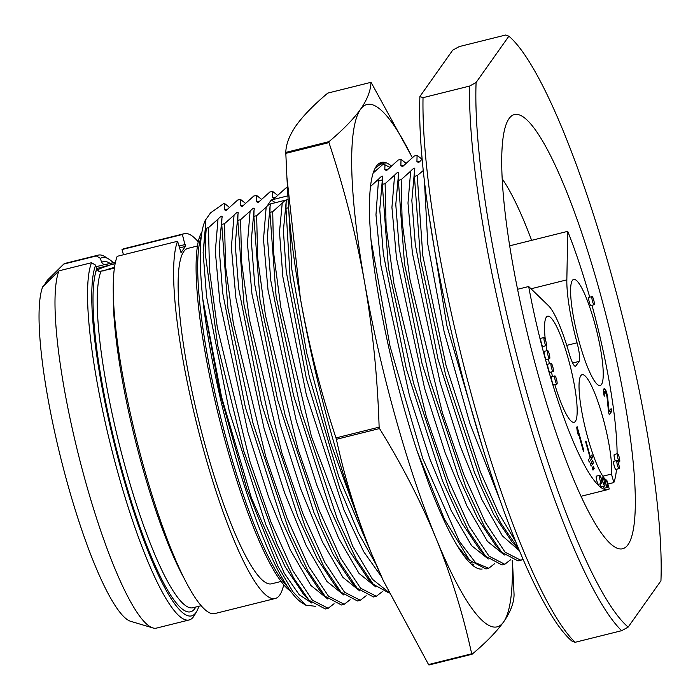 <?xml version="1.0" encoding="UTF-8"?>
<svg xmlns="http://www.w3.org/2000/svg" width="700" height="700" viewBox="0 0 700 700"><rect width="100%" height="100%" fill="white"/><g stroke="black" fill="none" stroke-linecap="round" stroke-linejoin="round"><path stroke-width="1.05" d="M508.883 36.19L476.096 82.486A310.389 55.991 76 0 0 526.347 391.213A310.389 55.991 76 0 0 628.163 627.104L660.94 580.808A310.389 55.991 -104 0 0 610.697 272.081A310.389 55.991 -104 0 0 508.883 36.19L505.75 35L459.191 46.602L452.681 50.199L419.904 96.495L423.027 97.676L469.595 86.074L476.096 82.486M509.04 118.606A223.755 40.364 -104 0 1 598.92 288.706A223.755 40.364 -104 0 1 628.005 544.688A223.755 40.364 -104 0 1 614.539 546.866A223.755 40.364 -104 0 1 529.358 341.408A223.755 40.364 -104 0 1 508.139 120.015A223.755 40.364 -104 0 1 509.04 118.606M469.595 86.074A315.438 56.901 76 0 0 520.844 393.382A315.438 56.901 76 0 0 621.653 630.691L628.163 627.104M423.027 97.676A315.438 56.901 76 0 0 474.276 404.985A315.438 56.901 76 0 0 575.094 642.303L621.653 630.691M419.904 96.495A310.389 55.991 76 0 0 470.146 405.221A310.389 55.991 76 0 0 571.961 641.113L575.094 642.303M515.646 541.546L498.575 512.942L480.384 471.826L446.075 365.636L422.791 255.64L417.226 175.648L414.426 176.347L420.595 260.304L445.69 375.279L481.898 483.184L500.64 522.874L518.884 549.447M417.226 175.648L423.255 170.546M424.445 181.3L427.787 244.16L444.071 331.45L469.875 423.404L499.669 499.214M288.636 207.699L285.976 208.364L290.194 279.046L309.321 376.819L338.852 476.901L371.674 553.936M388.815 592.366L372.461 579.285L352.774 546.376L311.43 436.537L280.84 307.493L273.56 252.446L272.72 211.671L282.231 203.131C285.635 199.553 286.939 199.229 286.125 202.16L283.377 230.632L286.213 271.39L306.39 378.7L339.955 488.871L358.444 532.98L376.04 564.401M286.151 202.072L285.976 208.364M272.72 211.671L269.92 212.362L276.089 296.328L301.184 411.303L337.4 519.207L356.134 558.898L373.275 584.281L389.156 593.066M382.235 591.71L376.338 596.278L360.57 588.192L340.83 558.399L319.183 510.221L297.955 449.032L265.484 315.534L257.644 258.081L256.664 215.67L266.175 207.13C269.561 203.56 270.856 203.236 270.069 206.159L267.348 236.547L270.786 280.569L293.536 395.395L329.998 508.602L349.344 550.751L367.57 578.008M270.095 206.071L269.92 212.362M256.664 215.67L253.864 216.37L260.033 300.309L285.119 415.284L321.335 523.18L340.069 562.879L357.201 588.271L373.537 596.977L376.338 596.278M366.179 595.718L360.281 600.276L344.514 592.191L324.765 562.398L303.126 514.22L281.899 453.031L249.428 319.541L241.588 262.08L240.608 219.669L250.119 211.138C253.531 207.541 254.835 207.218 254.013 210.166L251.291 240.537L254.73 284.559L277.489 399.429L313.976 512.671L333.322 554.811L351.164 581.63M254.039 210.079L253.864 216.37M240.608 219.669L237.807 220.369L243.976 304.325L269.071 419.309L305.287 527.214L324.03 566.904L341.162 592.288L357.481 600.976L360.281 600.276M350.123 599.716L344.225 604.284L328.466 596.199L308.717 566.405L287.07 518.227L265.842 457.039L233.371 323.54L225.531 266.088L224.551 223.676L234.062 215.136C237.484 211.558 238.779 211.234 237.956 214.165L235.235 244.554L238.674 288.566L261.424 403.392L297.885 516.609L317.231 558.758L335.457 586.014M237.983 214.077L237.807 220.369M224.551 223.676L221.751 224.376L227.92 308.332L253.015 423.308L289.231 531.212L307.974 570.903L325.106 596.286L341.425 604.984L344.225 604.284M334.066 603.724L328.169 608.282L312.41 600.197L292.661 570.404L271.014 522.226L249.786 461.037L217.315 327.539L209.475 270.086L208.495 227.675L218.006 219.135C221.41 215.565 222.714 215.241 221.9 218.164L219.179 248.553L222.617 292.574L245.368 407.4L281.829 520.608L301.175 562.756L319.401 590.012M221.926 218.085L221.751 224.376M208.495 227.675L206.308 228.226A210.289 37.931 76 0 0 205.669 256.585L217.761 345.73L243.757 451.08L277.034 544.285L293.755 578.183L309.05 600.285L325.369 608.983L328.169 608.282M287.473 187.644L285.828 188.055L274.085 198.66L272.422 197.566L272.571 191.362L269.771 192.054L258.029 202.659L256.366 201.565L256.515 195.361L253.715 196.061L241.973 206.666L240.31 205.564L240.459 199.36L237.659 200.06L225.916 210.665L224.254 209.571L224.402 203.367L223.799 203.516L210.551 212.879L205.24 220.386L205.844 222.171L205.485 227.535L206.308 228.226M205.87 222.084L203.123 252.56L206.561 296.572L229.311 411.399L265.781 524.615L285.119 566.764L303.345 594.02M287.919 195.843L271.241 199.999L268.039 204.523L288.12 199.518M373.179 173.023L383.705 163.713M422.152 159.197L418.591 162.636L416.929 161.543L417.078 155.339L414.277 156.039L402.535 166.644L400.873 165.55L401.021 159.346L398.221 160.037L386.479 170.643L384.816 169.549L384.991 163.45M523.075 559.326L520.844 560.262L505.076 552.169L485.327 522.375L463.689 474.198L442.461 413.009L409.981 279.51L402.15 222.058L401.17 179.646L410.681 171.115C414.085 167.536 415.389 167.213 414.575 170.144L411.845 200.524L415.293 244.545L438.043 359.371L474.504 472.588L493.85 514.736L512.076 541.992M414.601 170.056L414.426 176.347M401.17 179.646L398.37 180.346L404.539 264.303L429.634 379.277L465.85 487.191L484.584 526.881L501.725 552.265L518.044 560.954L520.844 560.254M510.685 559.694L504.787 564.261L489.02 556.176L469.271 526.374L447.632 478.205L426.405 417.007L393.925 283.517L386.094 226.065L385.114 183.654L394.625 175.114C398.029 171.544 399.332 171.22 398.519 174.143L395.789 204.531L399.236 248.544L421.986 363.37L458.448 476.586L477.794 518.735L496.02 545.991M398.545 174.055L398.37 180.346M385.114 183.654L382.314 184.354L388.483 268.301L413.569 383.276L449.785 491.181L468.528 530.871L485.66 556.264L501.988 564.961L504.787 564.261M370.501 186.506L378.569 179.112C382.016 175.508 383.311 175.184 382.463 178.15L382.314 184.354M382.489 178.062L379.759 209.624L383.338 253.82L406.201 368.428L442.575 481.04L461.843 522.918L479.99 550.025M271.241 199.999L275.433 202.676M383.854 581.901L371.928 554.558A269.176 48.554 -104 0 1 300.361 298.261A269.176 48.554 -104 0 1 288.102 199.299L286.921 177.529L300.361 298.261C308.892 345.546 320.766 392.096 335.991 437.911A310.389 55.991 76 0 0 336.376 439.311C344.995 478.852 356.842 517.265 371.928 554.558A269.176 48.554 76 0 0 383.031 580.125L428.549 664.545L471.695 653.791C463.076 614.25 451.229 575.837 436.144 538.545A269.176 48.554 76 0 0 503.597 621.959A269.176 48.554 76 0 0 512.269 560.42M336.376 439.311L379.523 428.558A310.389 55.991 76 0 1 379.129 427.158C377.571 377.65 372.724 329.35 364.586 282.257C356.064 234.973 344.19 188.423 328.965 142.607A310.389 55.991 -104 0 1 328.947 141.662C342.86 129.99 353.377 119.227 360.483 109.375C367.29 99.549 370.773 90.545 370.947 82.337A310.389 55.991 -104 0 1 371.315 82.793L412.317 157.614M335.991 437.911L379.129 427.158M328.965 142.607L285.819 153.361L286.921 177.529M379.523 428.558C401.756 464.468 420.63 501.13 436.144 538.545A269.176 48.554 76 0 1 364.586 282.257A269.176 48.554 -104 0 1 360.483 109.375A269.176 48.554 -104 0 1 412.265 157.657M370.947 82.337L327.801 93.091C313.889 104.764 303.371 115.535 296.257 125.379C289.459 135.205 285.976 144.218 285.801 152.416L328.947 141.662M482.151 569.012A209.449 37.782 -104 0 1 475.116 567.122A209.449 37.782 -104 0 1 428.453 482.869L417.191 451.29A210.289 37.931 -104 0 1 371 239.925L370.431 232.487C369.53 219.896 369.241 209.23 369.582 200.48A209.449 37.782 -104 0 1 375.524 167.554A209.449 37.782 -104 0 1 391.352 165.926M471.695 653.791A310.389 55.991 76 0 0 472.062 654.246C485.914 642.635 496.431 631.872 503.597 621.959C510.379 612.185 513.87 603.181 514.062 594.921A310.389 55.991 76 0 0 514.036 593.976L512.435 560.481M428.549 664.545A310.389 55.991 76 0 0 428.916 665L472.062 654.246M417.191 451.29L444.369 519.067L469.595 560.254L485.931 568.96L488.731 568.26L475.606 562.8L459.384 541.345L422.783 458.596L390.031 346.255L371 239.925M401.021 159.346L406.009 163.284M494.629 563.701L488.731 568.26M378.569 179.112L375.97 214.751L380.975 265.965L409.474 395.666L429.835 458.876L451.36 510.921L471.616 545.668L488.338 559.003M404.197 165.156L400.873 165.55M380.66 163.625L382.559 164.386M457.354 545.86L463.855 553.945M471.179 564.06L473.847 564.419M389.961 167.274L381.631 163.502L375.287 167.965M517.562 289.284L528.684 286.51A162.768 29.365 76 0 0 607.889 489.58A162.768 29.365 76 0 0 609.271 489.02L606.9 480.515A54.679 9.861 -104 0 1 606.261 480.113M589.724 297.168A162.768 29.365 76 0 0 567.744 231.341L509.688 245.814M607.889 484.05L613.847 482.562A162.768 29.365 76 0 0 616.516 469.262M617.111 453.758A162.768 29.365 76 0 0 591.981 305.27M602.858 476.21L611.468 474.058L613.847 482.562M605.299 479.29A54.679 9.861 -104 0 1 583.975 422.467A54.679 9.861 -104 0 1 582.129 374.701A54.679 9.861 -104 0 1 601.606 413.166A54.679 9.861 -104 0 1 611.468 474.058M528.684 286.51L548.511 305.743A67.296 12.136 76 0 1 569.275 353.806A16.826 3.036 76 0 0 575.452 366.257A16.826 3.036 76 0 0 575.855 365.96L579.075 361.41A16.826 3.036 76 0 0 577.062 342.808A67.296 12.136 76 0 1 566.843 279.851L567.744 231.341M572.381 280.402A54.679 9.861 76 0 0 578.392 338.922A54.679 9.861 76 0 0 600.145 385.516A54.679 9.861 76 0 0 601.449 384.527A54.679 9.861 76 0 0 595.438 326.007A54.679 9.861 76 0 0 573.694 279.414A54.679 9.861 76 0 0 572.381 280.402M554.829 384.606A54.679 9.861 76 0 0 574.079 422.328A54.679 9.861 76 0 0 575.391 421.33A54.679 9.861 76 0 0 569.38 362.81A54.679 9.861 76 0 0 547.636 316.216A54.679 9.861 76 0 0 546.324 317.214A54.679 9.861 76 0 0 545.256 339.246M546.079 345.669A54.679 9.861 76 0 0 546.875 350.691M548.415 358.977A54.679 9.861 76 0 0 549.43 363.764M551.364 371.945A54.679 9.861 76 0 0 552.536 376.512M585.585 441.56L590.056 457.573L588.508 459.76L589.181 462.157L592.611 457.319L591.938 454.912L590.398 457.091L585.926 441.07L585.585 441.56M590.424 463.75L591.097 466.156L593.381 462.927L592.707 460.53L590.424 463.75M592.34 467.749L593.005 470.155L594.151 468.545L593.477 466.139L592.34 467.749M583.835 450.721L577.133 426.694L576.704 427.297L577.273 431.48L578.41 435.575L577.841 431.392L583.406 451.325L583.835 450.721L583.275 450.861M608.554 412.248L609.271 414.803L611.844 411.171L611.126 408.616L609.122 411.442L607.486 395.938L606.06 390.828L604.634 388.561L604.056 388.658L603.418 391.703L604.205 396.296L604.205 392.735L605.202 391.326L606.988 396.646L608.554 412.248M592.086 296.581L588.875 297.377A4.209 0.761 76 0 0 589.321 302.269A4.209 0.761 76 0 0 590.914 305.541L594.125 304.736A4.209 0.761 76 0 0 593.679 299.854A4.209 0.761 76 0 0 592.086 296.581A4.209 0.761 76 0 0 592.532 301.464A4.209 0.761 76 0 0 594.125 304.736M617.523 453.653A4.209 0.761 76 0 0 617.969 458.544A4.209 0.761 76 0 0 619.561 461.816A4.209 0.761 76 0 0 619.115 456.925A4.209 0.761 76 0 0 617.523 453.653L614.311 454.457A4.209 0.761 76 0 0 614.758 459.34A4.209 0.761 76 0 0 615.265 460.906M617.032 460.469L613.821 461.265A4.209 0.761 76 0 0 614.267 466.156A4.209 0.761 76 0 0 615.851 469.429L619.062 468.624A4.209 0.761 76 0 0 618.616 463.741A4.209 0.761 76 0 0 617.032 460.469A4.209 0.761 76 0 0 617.479 465.351A4.209 0.761 76 0 0 619.062 468.624M600.04 483.884A4.209 0.761 76 0 0 601.519 486.789L604.73 485.992A4.209 0.761 76 0 0 604.284 481.101A4.209 0.761 76 0 0 602.7 477.829A4.209 0.761 76 0 0 603.146 482.72A4.209 0.761 76 0 0 604.73 485.992M603.225 486.369A4.209 0.761 76 0 0 604.345 488.189L607.556 487.392A4.209 0.761 76 0 0 607.11 482.501A4.209 0.761 76 0 0 605.526 479.229A4.209 0.761 76 0 0 605.972 484.12A4.209 0.761 76 0 0 607.556 487.392M599.637 475.317L596.426 476.123A4.209 0.761 76 0 0 596.872 481.005A4.209 0.761 76 0 0 598.465 484.278L601.676 483.481A4.209 0.761 76 0 0 601.23 478.59A4.209 0.761 76 0 0 599.637 475.317A4.209 0.761 76 0 0 600.084 480.209A4.209 0.761 76 0 0 601.676 483.481M547.575 350.516L544.364 351.321A4.209 0.761 76 0 0 544.81 356.204A4.209 0.761 76 0 0 546.394 359.476L549.605 358.68A4.209 0.761 76 0 0 549.159 353.789A4.209 0.761 76 0 0 547.575 350.516A4.209 0.761 76 0 0 548.021 355.408A4.209 0.761 76 0 0 549.605 358.68M544.154 337.479L540.942 338.284A4.209 0.761 76 0 0 541.389 343.166A4.209 0.761 76 0 0 542.972 346.439L546.184 345.642A4.209 0.761 76 0 0 545.738 340.751A4.209 0.761 76 0 0 544.154 337.479A4.209 0.761 76 0 0 544.6 342.37A4.209 0.761 76 0 0 546.184 345.642M551.145 363.335L547.934 364.131A4.209 0.761 76 0 0 548.38 369.023A4.209 0.761 76 0 0 549.972 372.295L553.184 371.49A4.209 0.761 76 0 0 552.738 366.608A4.209 0.761 76 0 0 551.145 363.335A4.209 0.761 76 0 0 551.591 368.217A4.209 0.761 76 0 0 553.184 371.49M554.881 375.926L551.67 376.723A4.209 0.761 76 0 0 552.116 381.614A4.209 0.761 76 0 0 553.709 384.886L556.92 384.09A4.209 0.761 76 0 0 556.474 379.199A4.209 0.761 76 0 0 554.881 375.926A4.209 0.761 76 0 0 555.327 380.809A4.209 0.761 76 0 0 556.92 384.09M590.398 457.091L589.951 457.205M592.611 457.319L589.733 458.036M593.381 462.927L590.503 463.645M594.151 468.545L592.664 468.912M577.841 431.392L577.281 431.533M604.704 391.317L603.418 391.632M604.415 391.72L603.444 391.965M604.205 392.735L603.558 392.892M604.275 394.056L603.715 394.196M604.555 395.797L604.109 395.911M604.634 388.561L604.021 388.719M605.202 389.183L603.628 389.576M606.06 390.828L603.418 391.484M606.699 392.77L606.077 392.928M606.988 393.794L606.428 393.934M607.486 395.938L606.883 396.086M607.775 397.67L607.11 397.836M609.122 411.442L608.492 411.6M611.844 411.171L608.519 411.591M502.198 178.806A181.694 32.778 -104 0 1 531.633 240.345M581.884 496.064A181.694 32.778 -104 0 1 581.691 497.735M382.27 178.832L381.929 180.162L378.044 181.134L377.291 180.442M417.078 155.339L422.065 159.285M285.819 153.361A310.389 55.991 -104 0 1 285.801 152.416M359.293 521.684L330.724 443.144L306.749 353.229L291.848 269.605L288.706 208.705M275.756 197.173L272.422 197.566M272.571 191.362L277.559 195.3M250.119 211.138L247.432 243.407L251.965 294.07L280.175 424.681L300.668 488.898L322.429 541.94L342.956 577.404L359.887 591.019M256.515 195.361L261.502 199.308M240.459 199.36L245.446 203.306M205.485 227.535C204.829 235.235 204.89 244.921 205.669 256.585M315.709 606.322L305.743 605.159L301.761 602.665A201.88 36.417 -104 0 1 202.79 299.049C198.713 259.201 199.526 232.986 205.24 220.386M202.79 299.04L221.594 397.127L251.309 497.577L284.261 573.204L299.189 594.702L311.719 603.024M227.588 209.178L224.254 209.571M305.743 605.159L292.836 591.684L278.092 566.624L246.803 488.836L219.502 391.475L202.799 299.075M224.402 203.367L229.39 207.314M201.95 231.91A188.002 33.915 76 0 0 218.68 416.168A188.002 33.915 76 0 0 290.526 591.097M281.085 581.446L271.547 583.817A172.856 31.185 76 0 1 202.781 436.511A172.856 31.185 76 0 1 183.785 251.501A172.856 31.185 -104 0 1 187.924 248.369L197.47 245.989M198.24 241.841A188.002 33.915 76 0 0 184.266 233.678A188.002 33.915 76 0 0 182.376 234.491L185.395 246.435L181.011 252.604L177.581 241.273A188.002 33.915 76 0 0 202.711 446.801A188.002 33.915 76 0 0 275.205 598.509A188.002 33.915 76 0 0 283.71 584.745M182.376 234.491L122.01 249.541L123.462 254.756M63.761 264.058L96.32 255.946A188.002 33.915 -104 0 1 98.201 255.124L65.651 263.244A188.002 33.915 76 0 0 63.761 264.058L47.355 280.227L43.837 285.766M113.225 262.649A184.634 33.311 76 0 0 108.911 259.149A184.634 33.311 76 0 0 100.424 258.361L101.553 262.386L103.915 264.766L115.413 262.377M96.582 268.572L115.15 263.62M108.771 265.536A16.826 2.538 -15.6 0 0 95.41 271.88M114.503 267.4A16.826 2.538 -15.6 0 0 102.865 271.066M95.629 265.142A184.634 33.311 76 0 0 124.95 483.201A184.634 33.311 76 0 0 196.718 611.38L194.407 615.37A188.002 33.915 -104 0 1 189.149 619.964A188.002 33.915 -104 0 1 116.646 468.248A188.002 33.915 -104 0 1 91.516 262.719L95.629 265.142L96.749 269.168L99.12 271.547L114.389 268.196M58.966 270.839A188.002 33.915 76 0 0 81.524 466.778A188.002 33.915 76 0 0 152.854 627.926L130.769 621.355A176.225 31.789 -104 0 1 63.98 470.575A176.225 31.789 -104 0 1 42.7 286.799L58.966 270.839L91.516 262.719M275.205 598.509L214.839 613.559A188.002 33.915 -104 0 1 142.336 461.851A188.002 33.915 -104 0 1 117.206 256.322L177.581 241.273M122.01 249.541A188.002 33.915 -104 0 1 123.891 248.719L184.266 233.678M100.424 258.361L96.32 255.946M196.718 611.38A184.634 33.311 76 0 0 198.87 606.27M98.201 255.124A188.002 33.915 -104 0 1 105.009 256.716L108.911 259.149M152.854 627.926A188.002 33.915 76 0 0 156.59 628.075L189.149 619.964M428.601 212.817L446.854 325.684L483.088 449.146M469.227 562.126L472.281 563.01M388.15 169.155L384.816 169.549M566.843 279.851L531.02 288.785M577.062 342.808L566.738 345.38M579.075 361.41L572.653 363.011M575.855 365.96L574.954 366.179M394.625 175.114L391.93 207.384L396.471 258.046L424.681 388.666L445.174 452.874L466.935 505.916L487.463 541.389L504.394 555.004M420.254 161.149L416.929 161.543M410.681 171.115L407.986 203.026L412.396 253.068L440.09 382.384L460.32 446.338L481.898 499.599L502.381 535.859L519.461 550.812M282.231 203.131L279.493 232.015L282.852 276.797L306.294 394.642L343.919 509.88L363.676 551.661L381.5 576.782M266.175 207.13L263.489 239.4L268.021 290.071L296.231 420.683L316.724 484.899L338.485 537.933L359.012 573.405L375.944 587.02M234.062 215.136L231.376 247.406L235.909 298.069L264.119 428.68L284.611 492.896L306.373 545.939L326.9 581.411L343.831 595.026M259.7 201.171L256.366 201.565M218.006 219.135L215.32 251.405L219.852 302.076L248.062 432.688L268.555 496.904L290.316 549.938L310.844 585.41L327.775 599.025M243.644 205.17L240.31 205.564M201.32 236.18A188.002 33.915 76 0 0 220.141 415.17A188.002 33.915 76 0 0 287.578 586.827M178.92 246.068L185.176 244.51M47.311 280.858L49.324 280.35M49.245 278.39L52.01 277.707M96.066 266.726L103.915 264.766M179.436 247.922L185.395 246.435M184.117 578.322A177.065 31.938 -104 0 1 113.312 294.254M100.87 271.565A177.065 31.938 76 0 0 124.766 465.325A177.065 31.938 76 0 0 192.92 607.749L201.127 605.71M115.482 262.089L107.275 264.136A177.065 31.938 76 0 0 105.647 264.81M101.553 262.386A180.434 32.55 -104 0 1 110.136 263.419M195.781 607.04A180.434 32.55 -104 0 1 125.72 483.096A180.434 32.55 -104 0 1 96.749 269.168M469.595 560.245L463.435 553.472M607.889 489.58L581.017 496.282M618.109 462.175L619.561 461.816M601.125 478.222L602.7 477.829M603.829 479.657L605.526 479.229M485.669 556.255L479.5 549.483M501.725 552.265L495.556 545.484M517.781 548.258L511.613 541.485M373.275 584.281L367.106 577.5M357.201 588.271L351.041 581.499M341.162 592.288L334.994 585.506M325.106 596.286L318.938 589.514M309.05 600.285L302.881 593.512"/></g></svg>

